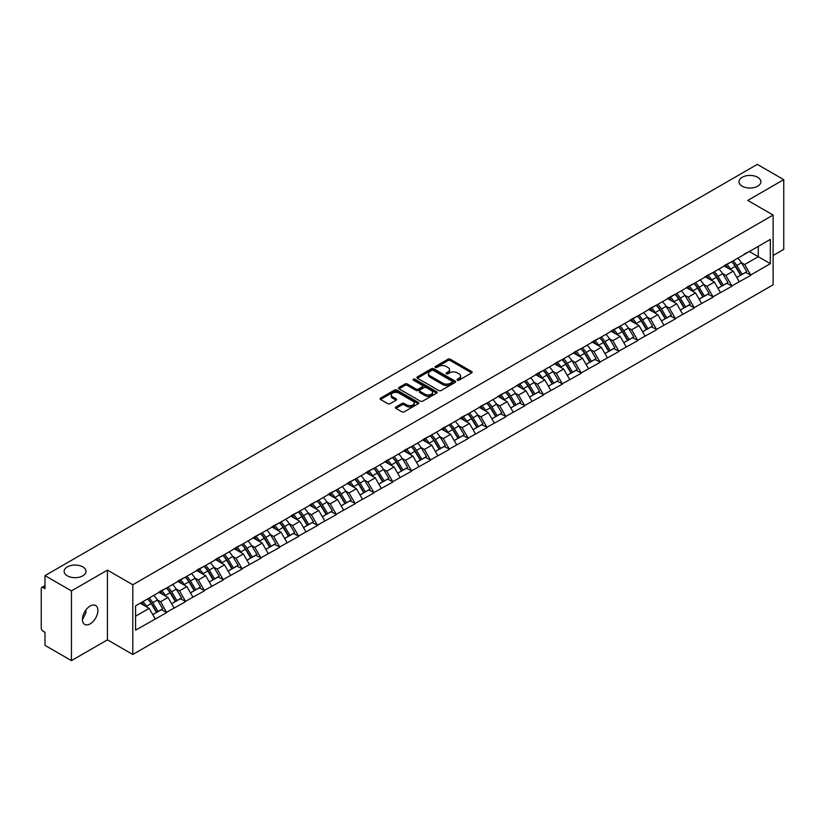 <?xml version="1.0" encoding="UTF-8"?>
<svg xmlns="http://www.w3.org/2000/svg" width="825" height="825" viewBox="0 0 825 825"><rect width="100%" height="100%" fill="white"/><g stroke="black" fill="none" stroke-linecap="round" stroke-linejoin="round"><path stroke-width="1.24" d="M82.799 566.909A10.931 6.311 0 0 0 70.878 565.538A10.931 6.311 0 0 0 64.133 571.374A10.931 6.311 0 0 0 67.341 575.829A10.931 6.311 0 0 0 79.252 577.201A10.931 6.311 0 0 0 85.996 571.374A10.931 6.311 0 0 0 82.799 566.909M757.659 177.282A10.931 6.311 0 0 0 745.748 175.911A10.931 6.311 0 0 0 739.004 181.737A10.931 6.311 0 0 0 742.201 186.203A10.931 6.311 0 0 0 754.122 187.574A10.931 6.311 0 0 0 760.867 181.737A10.931 6.311 0 0 0 757.659 177.282M457.401 380.17A1.176 0.681 0 0 0 459.061 380.17L471.653 372.89A1.681 0.969 0 0 0 472.147 372.209A1.681 0.969 0 0 0 471.653 371.528L450.316 359.205A1.681 0.969 0 0 0 447.944 359.205L435.353 366.475A1.176 0.681 0 0 0 437.013 367.434L438.642 366.496A5.362 3.094 0 0 1 446.232 366.496L448.006 367.527A5.362 3.094 0 0 1 449.573 369.713A5.362 3.094 0 0 1 448.006 371.9L446.377 372.848A1.176 0.681 0 0 0 448.037 373.797L449.666 372.859A5.362 3.094 0 0 1 457.256 372.859L459.03 373.89A5.362 3.094 0 0 1 460.597 376.076A5.362 3.094 0 0 1 459.03 378.262L457.401 379.211A1.176 0.681 0 0 0 457.401 380.17L457.401 379.211M85.81 610.087L85.996 612.542L82.438 619.812M90.162 606.024A10.931 6.311 -60 0 1 95.628 605.488A10.931 6.311 -60 0 1 97.298 614.243A10.931 6.311 -60 0 1 90.162 623.875A10.931 6.311 -60 0 1 84.697 624.422A10.931 6.311 -60 0 1 83.026 615.656A10.931 6.311 -60 0 1 90.162 606.024M395.907 406.983A1.681 0.969 0 0 0 395.412 407.663A1.681 0.969 0 0 0 395.907 408.344L401.888 411.799A1.681 0.969 0 0 0 404.26 411.799L418.254 403.724A1.681 0.969 0 0 0 418.739 403.043A1.681 0.969 0 0 0 418.254 402.363L396.918 390.039A1.681 0.969 0 0 0 394.546 390.039L380.552 398.114A1.681 0.969 0 0 0 380.067 398.795A1.681 0.969 0 0 0 380.552 399.486L387.781 403.662A1.681 0.969 0 0 0 390.153 403.662L396.144 400.207A1.681 0.969 0 0 0 396.629 399.517A1.681 0.969 0 0 0 396.144 398.836L392.556 396.763A4.486 2.588 0 0 1 391.246 394.938A4.486 2.588 0 0 1 394.01 392.545A4.486 2.588 0 0 1 398.898 393.102L412.943 401.208A4.486 2.588 0 0 1 414.263 403.043A4.486 2.588 0 0 1 411.489 405.436A4.486 2.588 0 0 1 406.601 404.879L404.26 403.518A1.681 0.969 0 0 0 401.888 403.518L395.907 406.983L395.907 408.344M107.436 570.116L71.445 590.896L44.993 575.623L757.298 164.381L783.75 179.644L747.759 200.423L773.118 215.067L132.794 584.76L107.436 570.116L107.436 639.839L132.794 654.483L132.794 584.76M438.756 390.514A1.681 0.969 0 0 0 441.127 390.514L455.122 382.439A1.681 0.969 0 0 0 455.606 381.758A1.681 0.969 0 0 0 455.122 381.078L433.785 368.754A1.681 0.969 0 0 0 431.413 368.754L417.419 376.829A1.681 0.969 0 0 0 416.934 377.51A1.681 0.969 0 0 0 417.419 378.201L438.756 390.514M413.799 380.418A1.176 0.681 0 0 1 414.996 380.583L414.996 379.191L436.683 391.72A1.681 0.969 0 0 1 437.178 392.401A1.681 0.969 0 0 1 436.683 393.082L422.699 401.156A1.681 0.969 0 0 1 420.327 401.156L398.991 388.843L404.972 385.409L404.972 384.017L398.991 387.472A1.681 0.969 0 0 0 398.496 388.152A1.681 0.969 0 0 0 398.991 388.843L398.991 387.472M404.972 385.409A1.681 0.969 0 0 1 407.344 385.409L407.344 384.017A1.681 0.969 0 0 0 404.972 384.017M407.344 384.017L415.996 389.008A1.681 0.969 0 0 0 418.368 389.008L422.338 386.719A1.681 0.969 0 0 0 422.833 386.038A1.681 0.969 0 0 0 422.338 385.347L413.335 380.15A1.176 0.681 0 0 1 414.996 379.191M132.794 654.483L773.118 284.8L773.118 215.067M147.613 598.94A11.447 6.61 -120 0 1 151.532 603.518L156.863 612.325L161.514 609.634L166.671 612.614L160.627 601.734L157.286 599.806M166.671 612.614L135.568 630.156L135.568 605.89L770.344 239.405L770.344 263.67L750.719 275.003L744.676 264.536L741.335 262.608M731.662 261.742A11.447 6.61 -120 0 1 735.58 266.32L740.912 275.127L745.563 272.436L750.719 275.003M750.719 275.416L731.878 285.873L725.845 275.416L722.494 273.488M712.821 272.611A11.447 6.61 -120 0 1 716.739 277.2L722.071 285.997L726.722 283.315L731.878 285.873M731.878 286.296L713.037 296.752L707.004 286.296L703.653 284.367M693.98 283.491A11.447 6.61 -120 0 1 697.898 288.069L703.23 296.876L707.881 294.195L713.037 296.752M713.037 297.175L694.196 307.632L688.163 297.175L684.812 295.237M675.139 294.37A11.447 6.61 -120 0 1 679.058 298.949L684.389 307.756L689.04 305.075L694.196 307.632M694.196 308.055L675.355 318.512L669.322 308.045L665.971 306.116M656.298 305.25A11.447 6.61 -120 0 1 660.217 309.829L665.548 318.636L670.199 315.944L675.355 318.512M675.355 318.924L656.514 329.381L650.482 318.924L647.13 316.996M637.457 316.13A11.447 6.61 -120 0 1 641.376 320.708L646.707 329.515L651.358 326.824L656.514 329.381M656.514 329.804L637.673 340.261L631.641 329.804L628.289 327.876M618.616 326.999A11.447 6.61 -120 0 1 622.535 331.578L627.866 340.385L632.517 337.703L637.673 340.261M637.673 340.684L618.833 351.141L612.8 340.684L609.448 338.755M599.775 337.879A11.447 6.61 -120 0 1 603.694 342.457L609.025 351.264L613.676 348.583L618.833 351.141M618.833 351.563L600.002 362.02L593.959 351.563L590.618 349.625M580.934 348.758A11.447 6.61 -120 0 1 584.853 353.337L590.184 362.144L594.835 359.463L600.002 362.02M600.002 362.433L581.161 372.9L575.118 362.433L571.777 360.504M562.093 359.638A11.447 6.61 -120 0 1 566.012 364.217L571.343 373.024L575.994 370.332L581.161 372.9M581.161 373.312L562.32 383.769L556.277 373.312L552.936 371.384M543.252 370.507A11.447 6.61 -120 0 1 547.171 375.097L552.513 383.893L557.153 381.212L562.32 383.769M562.32 384.192L543.479 394.649L537.436 384.192L534.095 382.264M524.422 381.387A11.447 6.61 -120 0 1 528.33 385.966L533.672 394.773L538.312 392.092L543.479 394.649M543.479 395.072L524.638 405.529L518.595 395.072L515.254 393.133M505.581 392.267A11.447 6.61 -120 0 1 509.499 396.846L514.831 405.653L519.482 402.971L524.638 405.529M524.638 405.941L505.797 416.408L499.754 405.941L496.413 404.013M486.74 403.147A11.447 6.61 -120 0 1 490.658 407.725L495.99 416.532L500.641 413.841L505.797 416.408M505.797 416.821L486.956 427.278L480.913 416.821L477.572 414.892M467.899 414.016A11.447 6.61 -120 0 1 471.817 418.605L477.149 427.402L481.8 424.72L486.956 427.278M486.956 427.701L468.115 438.157L462.072 427.701L458.731 425.772M449.058 424.896A11.447 6.61 -120 0 1 452.977 429.474L458.308 438.281L462.959 435.6L468.115 438.157M468.115 438.58L449.274 449.037L443.231 438.58L439.89 436.642M430.217 435.775A11.447 6.61 -120 0 1 434.136 440.354L439.467 449.161L444.118 446.48L449.274 449.037M449.274 449.46L430.433 459.917L424.401 449.46L421.049 447.521M411.376 446.655A11.447 6.61 -120 0 1 415.295 451.234L420.626 460.041L425.277 457.349L430.433 459.917M430.433 460.329L411.593 470.797L405.56 460.329L402.208 458.401M392.535 457.535A11.447 6.61 -120 0 1 396.454 462.113L401.785 470.92L406.436 468.229L411.593 470.797M411.593 471.209L392.752 481.666L386.719 471.209L383.367 469.281M373.694 468.404A11.447 6.61 -120 0 1 377.613 472.983L382.944 481.79L387.595 479.108L392.752 481.666M392.752 482.089L373.911 492.546L367.878 482.089L364.526 480.16M354.853 479.284A11.447 6.61 -120 0 1 358.772 483.863L364.103 492.669L368.754 489.988L373.911 492.546M373.911 492.968L355.07 503.425L349.037 492.968L345.685 491.03M336.012 490.163A11.447 6.61 -120 0 1 339.931 494.742L345.262 503.549L349.913 500.868L355.07 503.425M355.07 503.838L336.229 514.305L330.196 503.838L326.844 501.909M317.171 501.043A11.447 6.61 -120 0 1 321.09 505.622L326.422 514.429L331.073 511.737L336.229 514.305M336.229 514.717L317.388 525.174L311.355 514.717L308.014 512.789M298.33 511.912A11.447 6.61 -120 0 1 302.249 516.502L307.581 525.298L312.232 522.617L317.388 525.174M317.388 525.597L298.557 536.054L292.514 525.597L289.173 523.669M279.489 522.792A11.447 6.61 -120 0 1 283.408 527.371L288.74 536.178L293.391 533.497L298.557 536.054M298.557 536.477L279.716 546.934L273.673 536.477L270.332 534.538M260.648 533.672A11.447 6.61 -120 0 1 264.567 538.251L269.909 547.058L274.55 544.376L279.716 546.934M279.716 547.346L260.875 557.813L254.832 547.346L251.491 545.418M241.818 544.552A11.447 6.61 -120 0 1 245.726 549.13L251.068 557.937L255.709 555.246L260.875 557.813M260.875 558.226L242.034 568.683L235.991 558.226L232.65 556.298M222.977 555.421A11.447 6.61 -120 0 1 226.885 560.01L232.227 568.817L236.878 566.125L242.034 568.683M242.034 569.106L223.193 579.562L217.15 569.106L213.809 567.177M204.136 566.301A11.447 6.61 -120 0 1 208.055 570.879L213.386 579.686L218.037 577.005L223.193 579.562M223.193 579.985L204.352 590.442L198.309 579.985L194.968 578.047M185.295 577.18A11.447 6.61 -120 0 1 189.214 581.759L194.545 590.566L199.196 587.885L204.352 590.442M204.352 590.865L185.512 601.322L179.468 590.865L176.127 588.926M166.454 588.06A11.447 6.61 -120 0 1 170.373 592.639L175.704 601.446L180.355 598.764L185.512 601.322M185.512 601.734L166.671 612.202M160.267 591.205L166.671 587.936M160.627 601.734L168.001 597.486L158.699 592.113M174.034 607.942L168.001 597.486M179.108 580.336L185.512 577.057M179.468 590.865L186.842 586.606L177.54 581.233M192.875 597.063L186.842 586.606M197.948 569.456L204.352 566.177M198.309 579.985L205.683 575.726L196.381 570.364M211.716 586.193L205.683 575.726M216.789 558.577L223.193 555.297M217.15 569.106L224.524 564.857L215.222 559.484M230.557 575.314L224.524 564.857M235.63 547.697L242.034 544.417M235.991 558.226L243.365 553.977L234.063 548.604M249.398 564.434L243.365 553.977M254.471 536.817L260.875 533.548M254.832 547.346L262.206 543.097L252.904 537.725M268.238 553.554L262.206 543.097M273.312 525.948L279.716 522.668M273.673 536.477L281.036 532.218L271.745 526.855M287.079 542.675L281.036 532.218M292.153 515.068L298.557 511.789M292.514 525.597L299.877 521.338L290.586 515.976M305.92 531.805L299.877 521.338M310.994 504.188L317.388 500.909M311.355 514.717L318.718 510.469L309.427 505.096M324.761 520.926L318.718 510.469M329.835 493.309L336.229 490.04M330.196 503.838L337.559 499.589L328.257 494.216M343.602 510.046L337.559 499.589M348.676 482.439L355.07 479.16M349.037 492.968L356.4 488.709L347.098 483.347M362.443 499.166L356.4 488.709M367.517 471.56L373.911 468.28M367.878 482.089L375.241 477.83L365.939 472.467M381.284 488.297L375.241 477.83M386.358 460.68L392.752 457.401M386.719 471.209L394.082 466.96L384.78 461.588M400.125 477.417L394.082 466.96M405.188 449.8L411.593 446.531M405.56 460.329L412.923 456.081L403.621 450.708M418.966 466.537L412.923 456.081M424.029 438.931L430.433 435.652M424.401 449.46L431.764 445.201L422.462 439.828M437.797 455.658L431.764 445.201M442.87 428.051L449.274 424.772M443.231 438.58L450.605 434.321L441.303 428.959M456.637 444.788L450.605 434.321M461.711 417.172L468.115 413.892M462.072 427.701L469.446 423.452L460.144 418.079M475.478 433.909L469.446 423.452M480.552 406.292L486.956 403.012M480.913 416.821L488.287 412.572L478.985 407.199M494.319 423.029L488.287 412.572M499.393 395.412L505.797 392.143M499.754 405.941L507.127 401.692L497.826 396.32M513.16 412.149L507.127 401.692M518.234 384.543L524.638 381.263M518.595 395.072L525.968 390.813L516.667 385.45M532.001 401.27L525.968 390.813M537.075 373.663L543.479 370.384M537.436 384.192L544.809 379.933L535.507 374.571M550.842 390.4L544.809 379.933M555.916 362.783L562.32 359.504M556.277 373.312L563.64 369.064L554.348 363.691M569.683 379.521L563.64 369.064M574.757 351.904L581.161 348.635M575.118 362.433L582.481 358.184L573.189 352.811M588.524 368.641L582.481 358.184M593.598 341.034L600.002 337.755M593.959 351.563L601.322 347.304L592.03 341.942M607.365 357.761L601.322 347.304M612.439 330.155L618.833 326.875M612.8 340.684L620.163 336.425L610.871 331.062M626.206 346.892L620.163 336.425M631.28 319.275L637.673 315.996M631.641 329.804L639.004 325.555L629.702 320.183M645.047 336.012L639.004 325.555M650.121 308.395L656.514 305.116M650.482 318.924L657.845 314.676L648.543 309.303M663.888 325.132L657.845 314.676M668.962 297.526L675.355 294.247M669.322 308.045L676.686 303.796L667.384 298.423M682.729 314.253L676.686 303.796M687.803 286.646L694.196 283.367M688.163 297.175L695.527 292.916L686.225 287.554M701.57 303.373L695.527 292.916M706.633 275.767L713.037 272.487M707.004 286.296L714.368 282.047L705.066 276.674M720.411 292.504L714.368 282.047M725.474 264.887L731.878 261.608M725.845 275.416L733.208 271.167L723.907 265.794M739.241 281.624L733.208 271.167M744.315 254.007L750.719 250.738M744.676 264.536L758.268 256.699L758.268 246.376L770.344 239.405M749.327 251.532L770.344 263.67M773.118 255.513L783.75 249.377L783.75 179.644M71.445 590.896L71.445 660.619L44.993 645.356L44.993 632.311L43.065 631.197A2.558 1.475 -120 0 1 41.25 628.062L41.25 588.596A2.558 1.475 -120 0 1 41.776 587.421A2.558 1.475 -120 0 1 43.065 587.544L44.993 588.668L44.993 575.623M71.445 660.619L107.436 639.839M135.568 616.203L149.16 608.365L140.219 603.199M155.193 618.822L149.16 608.365M735.312 266.527L735.91 266.867M716.471 277.396L717.069 277.747M697.63 288.276L698.228 288.626M678.789 299.155L679.387 299.496M659.948 310.035L660.547 310.375M641.107 320.915L641.706 321.255M622.267 331.784L622.865 332.135M603.426 342.664L604.024 343.014M584.595 353.543L585.193 353.884M565.754 364.423L566.352 364.763M546.913 375.293L547.511 375.643M528.072 386.172L528.67 386.523M509.231 397.052L509.829 397.392M490.39 407.932L490.988 408.272M471.549 418.801L472.147 419.152M452.708 429.681L453.307 430.031M433.868 440.56L434.466 440.901M415.027 451.44L415.625 451.78M396.186 462.32L396.784 462.66M377.345 473.189L377.943 473.54M358.504 484.069L359.102 484.419M339.663 494.948L340.261 495.289M320.822 505.828L321.42 506.168M301.991 516.697L302.589 517.048M283.15 527.577L283.748 527.928M264.309 538.457L264.907 538.797M245.468 549.337L246.067 549.677M226.627 560.206L227.226 560.557M207.787 571.086L208.385 571.436M188.946 581.965L189.544 582.316M170.105 592.845L170.703 593.185M151.264 603.725L151.862 604.065M457.865 380.335L459.03 379.665A5.362 3.094 0 0 0 460.597 377.468L460.597 376.076M449.573 369.713L449.573 371.106A5.362 3.094 0 0 1 448.006 373.292L446.841 373.962M471.653 371.528L471.653 372.89L450.316 360.597A1.681 0.969 0 0 0 447.944 360.597L435.817 367.599M455.101 382.46L433.785 370.147A1.681 0.969 0 0 0 431.413 370.147L417.44 378.211M452.152 382.233A1.176 0.681 0 0 0 452.152 381.274L433.424 370.466A1.176 0.681 0 0 0 431.764 370.466L430.042 371.456A5.362 3.094 0 0 0 428.474 373.642A5.362 3.094 0 0 0 430.042 375.839L442.85 383.233A5.362 3.094 0 0 0 450.44 383.233L452.152 382.233L452.152 383.635A1.176 0.681 0 0 0 452.502 383.151L452.502 381.758M428.474 373.642L428.474 375.045A5.362 3.094 0 0 0 430.042 377.231L430.042 375.839M452.152 383.635L450.44 384.625A5.362 3.094 0 0 1 442.85 384.625L430.042 377.231M407.344 385.409L415.996 390.411A1.681 0.969 0 0 0 418.368 390.411L422.338 388.111A1.681 0.969 0 0 0 422.833 387.43L422.833 386.038M414.996 380.583L436.662 393.102M424.978 394.195A4.486 2.588 0 0 0 429.866 394.762A4.486 2.588 0 0 0 432.63 392.37A4.486 2.588 0 0 0 431.32 390.534L426.37 387.678A1.681 0.969 0 0 0 423.998 387.678L420.028 389.967A1.681 0.969 0 0 0 419.533 390.658A1.681 0.969 0 0 0 420.028 391.339L424.978 394.195L424.978 395.588A4.486 2.588 0 0 0 429.866 396.155A4.486 2.588 0 0 0 432.63 393.762L432.63 392.37M419.533 390.658L419.533 392.05A1.681 0.969 0 0 0 420.028 392.731L420.028 391.339M424.978 395.588L420.028 392.731M414.263 403.043L414.263 404.436A4.486 2.588 0 0 1 411.489 406.828A4.486 2.588 0 0 1 406.601 406.271L404.26 404.92A1.681 0.969 0 0 0 401.888 404.92L395.928 408.365M391.246 394.938L391.246 396.33A4.486 2.588 0 0 0 392.556 398.155L392.556 396.763M396.124 400.218L392.556 398.155M418.234 403.745L396.918 391.432A1.681 0.969 0 0 0 394.546 391.432L380.573 399.496M737.787 258.194A14.004 8.085 60 0 1 741.458 262.814L736.808 265.495A14.004 8.085 -120 0 0 733.136 260.886M736.808 265.495L742.149 274.302L746.79 271.621L741.458 262.814M740.912 275.127L742.149 274.302M745.563 272.436L746.79 271.621M725.134 265.083A11.447 6.61 60 0 1 728.289 268.321M726.918 264.474A14.004 8.085 60 0 1 730.589 269.094L731.115 269.961M736.849 277.468L740.572 275.21L735.24 266.403A14.004 8.085 -120 0 0 731.569 261.793M740.572 275.21L736.797 277.386M718.946 269.074A14.004 8.085 60 0 1 722.618 273.694L717.967 276.375A14.004 8.085 -120 0 0 714.306 271.765M717.967 276.375L723.308 285.182L727.949 282.501L722.618 273.694M722.071 285.997L723.308 285.182M726.722 283.315L727.949 282.501M706.293 275.963A11.447 6.61 60 0 1 709.448 279.201M708.077 275.354A14.004 8.085 60 0 1 711.748 279.964L712.274 280.83M718.008 288.348L721.731 286.089L716.399 277.282A14.004 8.085 -120 0 0 712.728 272.662M721.731 286.089L717.956 288.265M700.105 279.953A14.004 8.085 60 0 1 703.777 284.573L699.126 287.255A14.004 8.085 -120 0 0 695.465 282.635M699.126 287.255L704.467 296.062L709.118 293.37L703.777 284.573M703.23 296.876L704.467 296.062M707.881 294.195L709.118 293.37M687.452 286.842A11.447 6.61 60 0 1 690.607 290.08M689.236 286.234A14.004 8.085 60 0 1 692.907 290.843L693.433 291.71M699.167 299.228L702.89 296.969L697.558 288.162A14.004 8.085 -120 0 0 693.887 283.542M702.89 296.969L699.126 299.145M681.275 290.833A14.004 8.085 60 0 1 684.936 295.443L680.295 298.134A14.004 8.085 -120 0 0 676.624 293.514M680.295 298.134L685.627 306.941L690.278 304.25L684.936 295.443M684.389 307.756L685.627 306.941M689.04 305.075L690.278 304.25M668.611 297.722A11.447 6.61 60 0 1 671.767 300.96M670.405 297.103A14.004 8.085 60 0 1 674.066 301.723L674.592 302.589M680.326 310.097L684.049 307.838L678.717 299.042A14.004 8.085 -120 0 0 675.046 294.422M684.049 307.838L680.285 310.025M662.434 301.713A14.004 8.085 60 0 1 666.095 306.323L661.454 309.004A14.004 8.085 -120 0 0 657.783 304.394M661.454 309.004L666.786 317.811L671.437 315.129L666.095 306.323M665.548 318.636L666.786 317.811M670.199 315.944L671.437 315.129M649.77 308.602A11.447 6.61 60 0 1 652.926 311.84M651.564 307.983A14.004 8.085 60 0 1 655.225 312.603L655.751 313.469M661.485 320.977L665.218 318.718L659.876 309.911A14.004 8.085 -120 0 0 656.205 305.302M665.218 318.718L661.444 320.894M643.593 312.582A14.004 8.085 60 0 1 647.264 317.202L642.613 319.883A14.004 8.085 -120 0 0 638.942 315.274M642.613 319.883L647.945 328.69L652.596 326.009L647.264 317.202M646.707 329.515L647.945 328.69M651.358 326.824L652.596 326.009M630.929 319.471A11.447 6.61 60 0 1 634.085 322.709M632.723 318.863A14.004 8.085 60 0 1 636.395 323.472L636.921 324.349M642.644 331.856L646.377 329.598L641.035 320.791A14.004 8.085 -120 0 0 637.374 316.181M646.377 329.598L642.603 331.774M624.752 323.462A14.004 8.085 60 0 1 628.423 328.082L623.772 330.763A14.004 8.085 -120 0 0 620.101 326.143M623.772 330.763L629.104 339.57L633.755 336.889L628.423 328.082M627.866 340.385L629.104 339.57M632.517 337.703L633.755 336.889M612.088 330.351A11.447 6.61 60 0 1 615.244 333.589M613.882 329.742A14.004 8.085 60 0 1 617.554 334.352L618.08 335.218M623.803 342.736L627.536 340.478L622.194 331.671A14.004 8.085 -120 0 0 618.533 327.051M627.536 340.478L623.762 342.653M605.911 334.342A14.004 8.085 60 0 1 609.582 338.951L604.931 341.643A14.004 8.085 -120 0 0 601.26 337.023M604.931 341.643L610.263 350.45L614.914 347.758L609.582 338.951M609.025 351.264L610.263 350.45M613.676 348.583L614.914 347.758M593.247 341.23A11.447 6.61 60 0 1 596.413 344.468M595.042 340.612A14.004 8.085 60 0 1 598.713 345.232L599.239 346.098M604.962 353.616L608.695 351.357L603.364 342.55A14.004 8.085 -120 0 0 599.692 337.93M608.695 351.357L604.921 353.533M587.07 345.221A14.004 8.085 60 0 1 590.741 349.831L586.09 352.512A14.004 8.085 -120 0 0 582.419 347.903M586.09 352.512L591.422 361.319L596.073 358.638L590.741 349.831M590.184 362.144L591.422 361.319M594.835 359.463L596.073 358.638M574.406 352.11A11.447 6.61 60 0 1 577.572 355.348M576.201 351.491A14.004 8.085 60 0 1 579.872 356.111L580.398 356.978M586.121 364.485L589.854 362.227L584.523 353.42A14.004 8.085 -120 0 0 580.852 348.81M589.854 362.227L586.08 364.413M568.229 356.091A14.004 8.085 60 0 1 571.9 360.711L567.249 363.392A14.004 8.085 -120 0 0 563.578 358.782M567.249 363.392L572.581 372.199L577.232 369.517L571.9 360.711M571.343 373.024L572.581 372.199M575.994 370.332L577.232 369.517M555.576 362.979A11.447 6.61 60 0 1 558.731 366.218M557.36 362.371A14.004 8.085 60 0 1 561.031 366.981L561.557 367.857M567.28 375.365L571.013 373.106L565.682 364.299A14.004 8.085 -120 0 0 562.011 359.69M571.013 373.106L567.239 375.282M549.388 366.97A14.004 8.085 60 0 1 553.059 371.59L548.408 374.272A14.004 8.085 -120 0 0 544.737 369.652M548.408 374.272L553.74 383.078L558.391 380.397L553.059 371.59M552.513 383.893L553.74 383.078M557.153 381.212L558.391 380.397M536.735 373.859A11.447 6.61 60 0 1 539.89 377.097M538.519 373.251A14.004 8.085 60 0 1 542.19 377.86L542.716 378.727M548.45 386.244L552.173 383.986L546.841 375.179A14.004 8.085 -120 0 0 543.17 370.559M552.173 383.986L548.398 386.162M530.547 377.85A14.004 8.085 60 0 1 534.218 382.46L529.567 385.151A14.004 8.085 -120 0 0 525.896 380.531M529.567 385.151L534.899 393.958L539.55 391.267L534.218 382.46M533.672 394.773L534.899 393.958M538.312 392.092L539.55 391.267M517.894 384.739A11.447 6.61 60 0 1 521.049 387.977M519.678 384.12A14.004 8.085 60 0 1 523.349 388.74L523.875 389.606M529.609 397.124L533.332 394.866L528 386.059A14.004 8.085 -120 0 0 524.329 381.439M533.332 394.866L529.557 397.042M511.706 388.73A14.004 8.085 60 0 1 515.377 393.339L510.727 396.031A14.004 8.085 -120 0 0 507.055 391.411M510.727 396.031L516.058 404.827L520.709 402.146L515.377 393.339M514.831 405.653L516.058 404.827M519.482 402.971L520.709 402.146M499.053 395.618A11.447 6.61 60 0 1 502.208 398.857M500.837 395A14.004 8.085 60 0 1 504.508 399.62L505.034 400.486M510.768 407.993L514.491 405.735L509.159 396.928A14.004 8.085 -120 0 0 505.488 392.318M514.491 405.735L510.716 407.921M492.865 399.599A14.004 8.085 60 0 1 496.537 404.219L491.886 406.9A14.004 8.085 -120 0 0 488.214 402.291M491.886 406.9L497.217 415.707L501.868 413.026L496.537 404.219M495.99 416.532L497.217 415.707M500.641 413.841L501.868 413.026M480.212 406.498A11.447 6.61 60 0 1 483.368 409.726M481.996 405.879A14.004 8.085 60 0 1 485.667 410.499L486.193 411.366M491.927 418.873L495.65 416.615L490.318 407.808A14.004 8.085 -120 0 0 486.647 403.198M495.65 416.615L491.875 418.791M474.024 410.479A14.004 8.085 60 0 1 477.696 415.099L473.045 417.78A14.004 8.085 -120 0 0 469.373 413.17M473.045 417.78L478.376 426.587L483.027 423.906L477.696 415.099M477.149 427.402L478.376 426.587M481.8 424.72L483.027 423.906M461.371 417.368A11.447 6.61 60 0 1 464.527 420.606M463.155 416.759A14.004 8.085 60 0 1 466.826 421.369L467.352 422.245M473.086 429.753L476.809 427.494L471.477 418.688A14.004 8.085 -120 0 0 467.806 414.067M476.809 427.494L473.034 429.67M455.183 421.358A14.004 8.085 60 0 1 458.855 425.978L454.204 428.66A14.004 8.085 -120 0 0 450.532 424.04M454.204 428.66L459.535 437.467L464.186 434.775L458.855 425.978M458.308 438.281L459.535 437.467M462.959 435.6L464.186 434.775M442.53 428.247A11.447 6.61 60 0 1 445.686 431.485M444.314 427.639A14.004 8.085 60 0 1 447.985 432.248L448.511 433.115M454.245 440.632L457.968 438.374L452.636 429.567A14.004 8.085 -120 0 0 448.965 424.947M457.968 438.374L454.193 440.55M436.343 432.238A14.004 8.085 60 0 1 440.014 436.848L435.363 439.539A14.004 8.085 -120 0 0 431.692 434.919M435.363 439.539L440.705 448.346L445.345 445.655L440.014 436.848M439.467 449.161L440.705 448.346M444.118 446.48L445.345 445.655M423.689 439.127A11.447 6.61 60 0 1 426.845 442.365M425.473 438.508A14.004 8.085 60 0 1 429.144 443.128L429.67 443.994M435.404 451.512L439.127 449.243L433.795 440.447A14.004 8.085 -120 0 0 430.124 435.827M439.127 449.243L435.353 451.43M417.502 443.118A14.004 8.085 60 0 1 421.173 447.728L416.522 450.409A14.004 8.085 -120 0 0 412.861 445.799M416.522 450.409L421.864 459.216L426.504 456.534L421.173 447.728M420.626 460.041L421.864 459.216M425.277 457.349L426.504 456.534M404.848 450.007A11.447 6.61 60 0 1 408.004 453.245M406.632 449.388A14.004 8.085 60 0 1 410.303 454.008L410.829 454.874M416.563 462.382L420.286 460.123L414.954 451.316A14.004 8.085 -120 0 0 411.283 446.707M420.286 460.123L416.512 462.299M398.661 453.987A14.004 8.085 60 0 1 402.332 458.607L397.691 461.288A14.004 8.085 -120 0 0 394.02 456.679M397.691 461.288L403.023 470.095L407.674 467.414L402.332 458.607M401.785 470.92L403.023 470.095M406.436 468.229L407.674 467.414M386.007 460.876A11.447 6.61 60 0 1 389.163 464.114M387.791 460.267A14.004 8.085 60 0 1 391.463 464.877L391.988 465.754M397.722 473.261L401.445 471.003L396.113 462.196A14.004 8.085 -120 0 0 392.442 457.586M401.445 471.003L397.681 473.179M379.83 464.867A14.004 8.085 60 0 1 383.491 469.487L378.85 472.168A14.004 8.085 -120 0 0 375.179 467.548M378.85 472.168L384.182 480.975L388.833 478.294L383.491 469.487M382.944 481.79L384.182 480.975M387.595 479.108L388.833 478.294M367.166 471.756A11.447 6.61 60 0 1 370.322 474.994M368.961 471.147A14.004 8.085 60 0 1 372.622 475.757L373.147 476.623M378.881 484.141L382.604 481.882L377.272 473.076A14.004 8.085 -120 0 0 373.601 468.456M382.604 481.882L378.84 484.058M360.989 475.747A14.004 8.085 60 0 1 364.66 480.356L360.009 483.048A14.004 8.085 -120 0 0 356.338 478.428M360.009 483.048L365.341 491.855L369.992 489.163L364.66 480.356M364.103 492.669L365.341 491.855M368.754 489.988L369.992 489.163M348.325 482.635A11.447 6.61 60 0 1 351.481 485.873M350.12 482.017A14.004 8.085 60 0 1 353.791 486.637L354.317 487.503M360.04 495.021L363.773 492.762L358.432 483.955A14.004 8.085 -120 0 0 354.76 479.335M363.773 492.762L359.999 494.938M342.148 486.626A14.004 8.085 60 0 1 345.819 491.236L341.168 493.927A14.004 8.085 -120 0 0 337.497 489.308M341.168 493.927L346.5 502.724L351.151 500.043L345.819 491.236M345.262 503.549L346.5 502.724M349.913 500.868L351.151 500.043M329.484 493.515A11.447 6.61 60 0 1 332.64 496.753M331.279 492.896A14.004 8.085 60 0 1 334.95 497.516L335.476 498.382M341.199 505.89L344.933 503.632L339.591 494.825A14.004 8.085 -120 0 0 335.93 490.215M344.933 503.632L341.158 505.818M323.307 497.496A14.004 8.085 60 0 1 326.978 502.116L322.327 504.797A14.004 8.085 -120 0 0 318.656 500.187M322.327 504.797L327.659 513.604L332.31 510.923L326.978 502.116M326.422 514.429L327.659 513.604M331.073 511.737L332.31 510.923M310.643 504.384A11.447 6.61 60 0 1 313.799 507.623M312.438 503.776A14.004 8.085 60 0 1 316.109 508.396L316.635 509.262M322.358 516.77L326.092 514.511L320.76 505.704A14.004 8.085 -120 0 0 317.089 501.095M326.092 514.511L322.317 516.687M304.466 508.375A14.004 8.085 60 0 1 308.137 512.995L303.487 515.677A14.004 8.085 -120 0 0 299.815 511.067M303.487 515.677L308.818 524.483L313.469 521.802L308.137 512.995M307.581 525.298L308.818 524.483M312.232 522.617L313.469 521.802M291.802 515.264A11.447 6.61 60 0 1 294.968 518.502M293.597 514.656A14.004 8.085 60 0 1 297.268 519.265L297.794 520.132M303.517 527.649L307.251 525.391L301.919 516.584A14.004 8.085 -120 0 0 298.248 511.964M307.251 525.391L303.476 527.567M285.625 519.255A14.004 8.085 60 0 1 289.297 523.875L284.646 526.556A14.004 8.085 -120 0 0 280.974 521.936M284.646 526.556L289.977 535.363L294.628 532.672L289.297 523.875M288.74 536.178L289.977 535.363M293.391 533.497L294.628 532.672M272.972 526.144A11.447 6.61 60 0 1 276.127 529.382M274.756 525.525A14.004 8.085 60 0 1 278.427 530.145L278.953 531.011M284.677 538.529L288.41 536.271L283.078 527.464A14.004 8.085 -120 0 0 279.407 522.844M288.41 536.271L284.635 538.447M266.784 530.135A14.004 8.085 60 0 1 270.456 534.744L265.805 537.436A14.004 8.085 -120 0 0 262.133 532.816M265.805 537.436L271.136 546.243L275.787 543.551L270.456 534.744M269.909 547.058L271.136 546.243M274.55 544.376L275.787 543.551M254.131 537.023A11.447 6.61 60 0 1 257.287 540.262M255.915 536.405A14.004 8.085 60 0 1 259.586 541.025L260.112 541.891M265.846 549.398L269.569 547.14L264.237 538.343A14.004 8.085 -120 0 0 260.566 533.723M269.569 547.14L265.794 549.326M247.943 541.014A14.004 8.085 60 0 1 251.615 545.624L246.964 548.305A14.004 8.085 -120 0 0 243.292 543.696M246.964 548.305L252.295 557.112L256.946 554.431L251.615 545.624M251.068 557.937L252.295 557.112M255.709 555.246L256.946 554.431M235.29 547.903A11.447 6.61 60 0 1 238.446 551.131M237.074 547.284A14.004 8.085 60 0 1 240.745 551.904L241.271 552.771M247.005 560.278L250.728 558.02L245.396 549.213A14.004 8.085 -120 0 0 241.725 544.603M250.728 558.02L246.953 560.196M229.102 551.884A14.004 8.085 60 0 1 232.774 556.504L228.123 559.185A14.004 8.085 -120 0 0 224.452 554.575M228.123 559.185L233.454 567.992L238.105 565.311L232.774 556.504M232.227 568.817L233.454 567.992M236.878 566.125L238.105 565.311M216.449 558.773A11.447 6.61 60 0 1 219.605 562.011M218.233 558.164A14.004 8.085 60 0 1 221.904 562.774L222.43 563.65M228.164 571.158L231.887 568.899L226.555 560.092A14.004 8.085 -120 0 0 222.884 555.472M231.887 568.899L228.112 571.075M210.262 562.763A14.004 8.085 60 0 1 213.933 567.383L209.282 570.065A14.004 8.085 -120 0 0 205.611 565.445M209.282 570.065L214.613 578.872L219.264 576.19L213.933 567.383M213.386 579.686L214.613 578.872M218.037 577.005L219.264 576.19M197.608 569.652A11.447 6.61 60 0 1 200.764 572.89M199.392 569.044A14.004 8.085 60 0 1 203.063 573.653L203.589 574.52M209.323 582.038L213.046 579.779L207.714 570.972A14.004 8.085 -120 0 0 204.043 566.352M213.046 579.779L209.272 581.955M191.421 573.643A14.004 8.085 60 0 1 195.092 578.253L190.441 580.944A14.004 8.085 -120 0 0 186.77 576.324M190.441 580.944L195.773 589.751L200.423 587.06L195.092 578.253M194.545 590.566L195.773 589.751M199.196 587.885L200.423 587.06M178.767 580.532A11.447 6.61 60 0 1 181.923 583.77M180.551 579.913A14.004 8.085 60 0 1 184.222 584.533L184.748 585.399M190.482 592.917L194.205 590.648L188.873 581.852A14.004 8.085 -120 0 0 185.202 577.232M194.205 590.648L190.431 592.835M172.58 584.523A14.004 8.085 60 0 1 176.251 589.132L171.6 591.814A14.004 8.085 -120 0 0 167.929 587.204M171.6 591.814L176.932 600.621L181.583 597.939L176.251 589.132M175.704 601.446L176.932 600.621M180.355 598.764L181.583 597.939M159.926 591.412A11.447 6.61 60 0 1 163.082 594.65M161.71 590.793A14.004 8.085 60 0 1 165.382 595.413L165.907 596.279M171.641 603.787L175.364 601.528L170.032 592.721A14.004 8.085 -120 0 0 166.361 588.112M175.364 601.528L171.59 603.714M153.739 595.392A14.004 8.085 60 0 1 157.41 600.012L152.759 602.693A14.004 8.085 -120 0 0 149.088 598.084M152.759 602.693L158.101 611.5L162.742 608.819L157.41 600.012M156.863 612.325L158.101 611.5M161.514 609.634L162.742 608.819M141.395 602.528A11.447 6.61 60 0 1 144.241 605.519M142.869 601.673A14.004 8.085 60 0 1 146.541 606.282L147.067 607.159M152.8 614.666L156.523 612.408L151.192 603.601A14.004 8.085 -120 0 0 147.52 598.991M156.523 612.408L152.749 614.584M44.993 586.431L43.065 587.544M459.03 379.665L459.03 378.262M446.377 373.797L446.377 372.848M448.006 373.292L448.006 371.9M435.353 367.434L435.353 366.475M447.944 360.597L447.944 359.205M450.316 360.597L450.316 359.205M417.419 378.201L417.419 376.829M431.413 370.147L431.413 368.754M433.785 370.147L433.785 368.754M455.122 382.439L455.122 381.078M442.85 384.625L442.85 383.233M450.44 384.625L450.44 383.233M415.996 390.411L415.996 389.008M418.368 390.411L418.368 389.008M422.338 388.111L422.338 386.719M436.683 393.082L436.683 391.72M401.888 404.92L401.888 403.518M404.26 404.92L404.26 403.518M406.601 406.271L406.601 404.879M396.144 400.207L396.144 398.836M380.552 399.486L380.552 398.114M394.546 391.432L394.546 390.039M396.918 391.432L396.918 390.039M418.254 403.724L418.254 402.363M735.24 266.403L730.589 269.094M716.399 277.282L711.748 279.964M697.558 288.162L692.907 290.843M678.717 299.042L674.066 301.723M659.876 309.911L655.225 312.603M641.035 320.791L636.395 323.472M622.194 331.671L617.554 334.352M603.364 342.55L598.713 345.232M584.523 353.42L579.872 356.111M565.682 364.299L561.031 366.981M546.841 375.179L542.19 377.86M528 386.059L523.349 388.74M509.159 396.928L504.508 399.62M490.318 407.808L485.667 410.499M471.477 418.688L466.826 421.369M452.636 429.567L447.985 432.248M433.795 440.447L429.144 443.128M414.954 451.316L410.303 454.008M396.113 462.196L391.463 464.877M377.272 473.076L372.622 475.757M358.432 483.955L353.791 486.637M339.591 494.825L334.95 497.516M320.76 505.704L316.109 508.396M301.919 516.584L297.268 519.265M283.078 527.464L278.427 530.145M264.237 538.343L259.586 541.025M245.396 549.213L240.745 551.904M226.555 560.092L221.904 562.774M207.714 570.972L203.063 573.653M188.873 581.852L184.222 584.533M170.032 592.721L165.382 595.413M151.192 603.601L146.541 606.282M44.993 585.564L41.776 587.421"/></g></svg>
